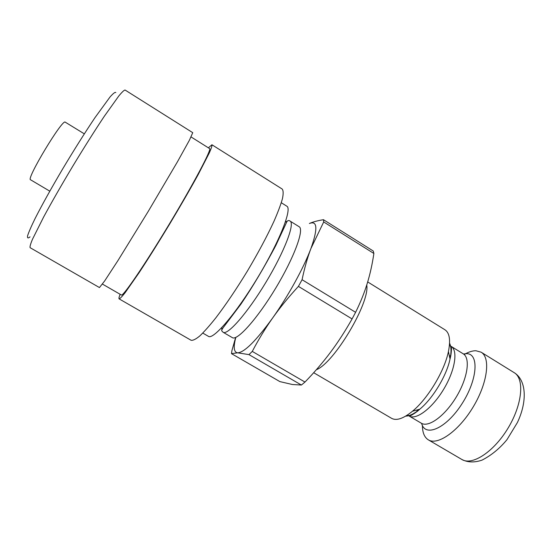 <?xml version="1.0" encoding="UTF-8"?>
<svg xmlns="http://www.w3.org/2000/svg" width="552" height="552" viewBox="0 0 552 552"><rect width="100%" height="100%" fill="white"/><g stroke="black" fill="none" stroke-linecap="round" stroke-linejoin="round"><path stroke-width="0.83" d="M367.687 281.927L444.946 329.779C449.549 332.822 450.715 340.08 448.431 351.548C444.539 370.93 427.793 398.737 412.475 411.24C403.408 418.616 396.446 420.983 391.603 418.333L313.695 372.717M235.642 337.451L231.916 350.603L231.495 353.646L237.629 352.818L248.973 354.619L301.399 385.034L292.353 384.502L279.885 381.604L231.495 353.646M252.278 351.41C258.626 339.335 265.408 328.198 272.633 318C279.816 307.816 288.413 297.273 298.411 286.385L352.079 318.932C345.048 331.366 337.838 342.502 330.462 352.342C323.086 362.209 314.592 372.117 304.98 382.06L252.278 351.41L248.973 354.619M302.075 279.712C304.545 267.927 307.492 257.536 310.914 248.545L323.7 221.952L373.876 253.478C372.289 264.215 370.075 274.192 367.239 283.411C364.437 292.601 360.559 302.234 355.605 312.315L302.075 279.712L298.411 286.385M323.7 221.952L323.451 219.696L373.262 251.022L373.876 253.478M355.605 312.315L352.079 318.932M304.98 382.06L301.399 385.034M323.451 219.696C317.593 220.662 312.901 221.932 309.382 223.498C317.441 220.331 317.952 228.68 310.914 248.545C303.772 267.734 288.123 296.224 272.633 318C256.004 340.894 244.336 352.5 237.629 352.818C233.82 352.3 233.22 347.153 235.828 337.369M281.299 202.736L286.833 206.207C292.339 208.732 279.623 241.272 257.818 277.408C236.07 313.577 213.251 340.039 208.442 336.354L202.791 333.084M464.156 354.522C468.496 351.976 472.415 350.713 475.914 350.741L481.13 352.19C490.756 357.655 487.616 383.109 473.098 407.079C458.698 431.119 437.667 445.802 428.331 439.841C424.412 437.377 422.439 432.589 422.418 425.482M208.38 147.826L211.933 144.762L282.155 189.019C283.376 190.468 283.466 193.704 282.438 198.741C280.726 204.785 277.877 212.375 273.882 221.504C266.94 236.504 258.101 253.037 247.365 271.115C236.408 289.055 225.92 304.6 215.908 317.752C209.705 325.549 204.33 331.614 199.79 335.954C195.822 339.225 192.91 340.653 191.061 340.253L119.108 298.867C118.687 298.577 119.039 297.059 120.157 294.299M115.803 92.543C115.147 91.887 113.208 93.385 109.993 97.028L94.944 117.7C84.863 132.735 74.03 149.944 62.438 169.326C51.108 188.577 42 204.951 35.128 218.454C31.305 226.265 28.794 232.033 27.6 235.738C27.172 238.195 27.986 238.574 30.029 236.87M30.105 247.675C29.732 246.772 30.519 243.984 32.464 239.306L43.649 216.984C51.826 201.887 61.569 184.892 72.878 166.014C84.277 147.191 94.744 130.631 104.266 116.341L118.77 96.02C121.992 92.115 124.09 90.121 125.062 90.024L192.751 132.68L189.357 140.325L177.482 161.736L148.233 211.402L118.004 260.482L104.632 280.989L99.457 287.564L30.105 247.675M191.082 136.951L209.581 148.578C211.961 148.964 193.952 183.181 169.298 224.091C144.665 265.015 122.841 296.928 121.385 295.003L102.458 284.094M211.933 144.762C212.196 145.624 211.333 148.322 209.339 152.863L198.189 174.577C190.123 189.274 180.566 205.827 169.54 224.236C158.424 242.597 148.26 258.778 139.035 272.785L125.062 292.788C121.971 296.672 119.991 298.701 119.108 298.867M316.344 369.73C334.146 363.05 370.206 302.386 366.728 285.039M49.79 191.171L30.56 179.779C25.82 179.497 62.79 118.114 65.26 122.171L84.318 133.846M299.129 226.72C304.483 229.335 294.175 257.549 275.69 288.172C257.26 318.828 237.146 341.136 232.33 337.631L223.105 332.263C227.603 335.588 247.455 313.032 265.926 282.293C284.459 251.588 295.113 223.498 290.076 221.083L299.129 226.72M239.989 305.47L240.976 303.365M272.888 250.387L274.282 248.524M287.226 221.166L285.343 222.152M221.842 327.577L221.849 329.703M449.576 343.247C451.308 346.78 451.46 352.017 450.032 358.966C450.887 355.978 451.37 352.452 451.481 348.381L451.074 346.332L463.183 353.791C470.594 357.993 467.751 378.058 456.297 396.964C444.946 415.925 428.538 427.814 421.355 423.232L409.108 416.015C416.029 420.445 432.237 408.363 443.635 389.332C455.124 370.357 458.229 350.382 451.074 346.332L449.397 345.614M417.015 411.544L417.112 409.936M449.445 356.254L450.818 355.419M421.652 423.398C425.054 437.619 446.133 428.545 461.81 404.05C477.673 379.693 479.315 353.328 466.447 353.666L463.466 353.97M407.68 414.869L409.108 416.015L411.109 415.414C414.656 413.413 417.547 411.337 419.782 409.184C414.31 413.696 409.605 416.008 405.672 416.132M448.431 351.548L450.032 358.966C446.768 375.388 432.775 398.62 419.782 409.184L412.475 411.24M514.188 372.662C524.662 378.665 522.433 404.409 508.054 428.131C493.805 451.936 472.091 465.95 461.886 459.492C467.744 462.493 474.458 462.707 482.027 460.133C491.397 455.317 499.726 448.479 507.005 439.62L517.383 422.563C527.464 401.38 526.436 380.162 514.188 372.662L481.13 352.19M223.105 332.263L221.662 330.745C221.642 329.917 222.773 328.067 225.057 325.197L240.907 304.159C252.505 287.102 264.153 267.52 275.848 245.412L286.971 221.511C287.965 220.351 289 220.207 290.076 221.083M428.331 439.841L461.886 459.492"/></g></svg>
